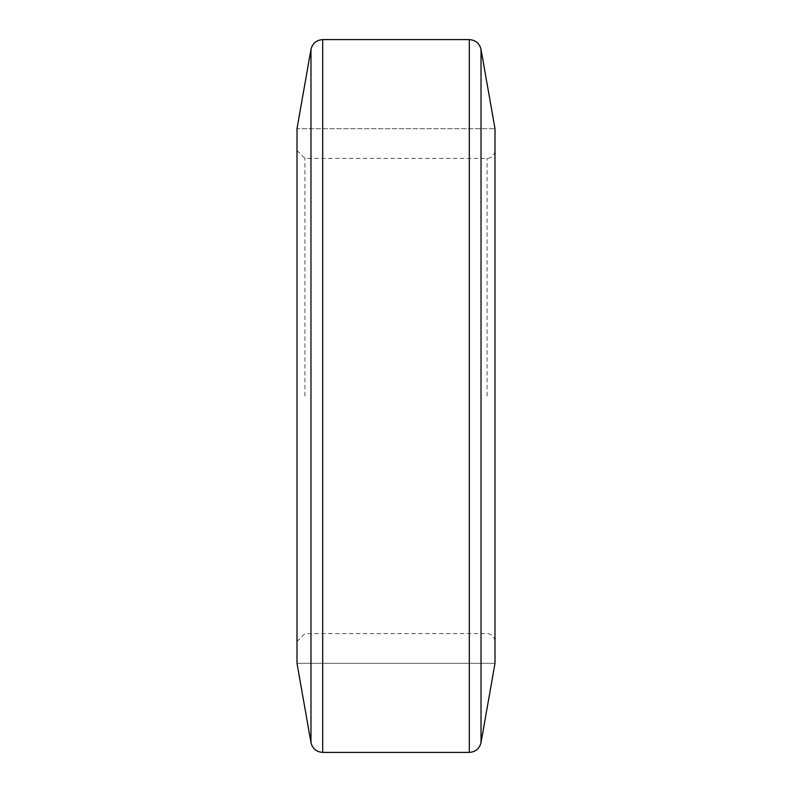 <?xml version="1.0" encoding="UTF-8"?>
<svg xmlns="http://www.w3.org/2000/svg" width="792" height="792" viewBox="0 0 792 792"><rect width="100%" height="100%" fill="white"/><g stroke="black" fill="none" stroke-linecap="round" stroke-linejoin="round"><path stroke-width="0.59" stroke-dasharray="3.96 2.97" d="M297 663.3L297 128.7L495 128.7L495 641.52L495 128.7L297 128.7L297 663.3L495 663.3L495 396L495 663.3L297 663.3M304.92 396L304.92 158.4L304.92 396M310.979 742.579L310.979 49.421M481.021 742.579L481.021 49.421M469.319 752.4L469.319 39.6M322.681 752.4L322.681 39.6M487.08 396L487.08 158.4L487.08 396M297 150.48L304.92 158.4L487.08 158.4C491.891 157.935 494.535 155.291 495 150.48M297 641.52L304.92 633.6L487.08 633.6C491.891 634.065 494.535 636.709 495 641.52"/><path stroke-width="1.19" d="M297 663.3L297 128.7L297 663.3L310.979 742.579C312.513 748.678 316.414 751.954 322.681 752.4L469.319 752.4C475.586 751.954 479.487 748.678 481.021 742.579L481.021 49.421C479.487 43.322 475.586 40.046 469.319 39.6L469.319 752.4M495 663.3L495 128.7L495 663.3L481.021 742.579M297 128.7L310.979 49.421L310.979 742.579M310.979 49.421C312.513 43.322 316.414 40.046 322.681 39.6L322.681 752.4M322.681 39.6L469.319 39.6M495 128.7L481.021 49.421"/></g></svg>
